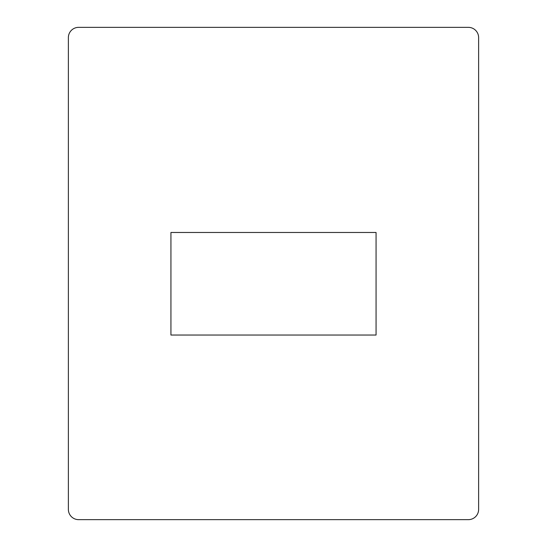 <?xml version="1.0" encoding="UTF-8"?>
<svg xmlns="http://www.w3.org/2000/svg" width="547" height="547" viewBox="0 0 547 547"><rect width="100%" height="100%" fill="white"/><g stroke="black" fill="none" stroke-linecap="round" stroke-linejoin="round"><path stroke-width="0.82" d="M68.375 509.394L68.375 37.606A10.256 10.256 0 0 1 78.631 27.35L468.369 27.35A10.256 10.256 0 0 1 478.625 37.606L478.625 509.394A10.256 10.256 0 0 1 468.369 519.65L78.631 519.65A10.256 10.256 0 0 1 68.375 509.394M170.938 335.037L376.062 335.037L376.062 232.475L170.938 232.475L170.938 335.037"/></g></svg>
